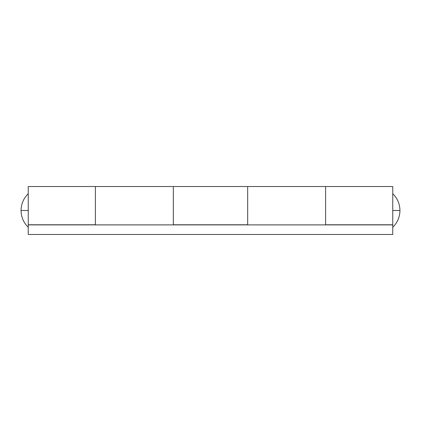 <?xml version="1.0" encoding="UTF-8"?>
<svg xmlns="http://www.w3.org/2000/svg" width="421" height="421" viewBox="0 0 421 421"><rect width="100%" height="100%" fill="white"/><g stroke="black" fill="none" stroke-linecap="round" stroke-linejoin="round"><path stroke-width="0.63" d="M21.05 210.5C21.166 203.927 23.56 198.328 28.244 193.713C23.56 198.328 21.166 203.927 21.05 210.5C21.166 217.073 23.56 222.672 28.244 227.287C23.56 222.672 21.166 217.073 21.05 210.5L28.244 210.5L21.05 210.5M392.756 193.713C397.44 198.328 399.834 203.927 399.95 210.5L392.756 210.5L399.95 210.5C399.834 217.073 397.44 222.672 392.756 227.287C397.44 222.672 399.834 217.073 399.95 210.5C399.834 203.927 397.44 198.328 392.756 193.713M392.756 186.519L392.756 224.767L392.756 186.524L325.607 186.519L325.607 224.888L325.607 186.54L325.607 224.767L392.756 224.888L28.244 224.888L95.393 224.767L95.393 186.529L95.393 224.888M325.607 186.519L173.331 186.519L173.331 224.767L247.669 224.767L247.669 186.529L247.669 224.888L247.669 186.635M325.607 186.635L325.607 224.767L392.756 224.767L392.756 234.481L28.244 234.481L392.756 234.481L392.756 224.888L28.244 224.888L28.244 210.5L28.244 224.767L95.393 224.767L95.393 186.803M28.244 186.524L28.244 210.5L28.244 186.519L173.331 186.519L173.331 224.767L247.669 224.767L247.669 186.803M28.244 224.888L28.244 234.481L28.244 224.888M95.393 186.566L95.393 210.5M173.331 210.5L173.331 224.888"/></g></svg>
